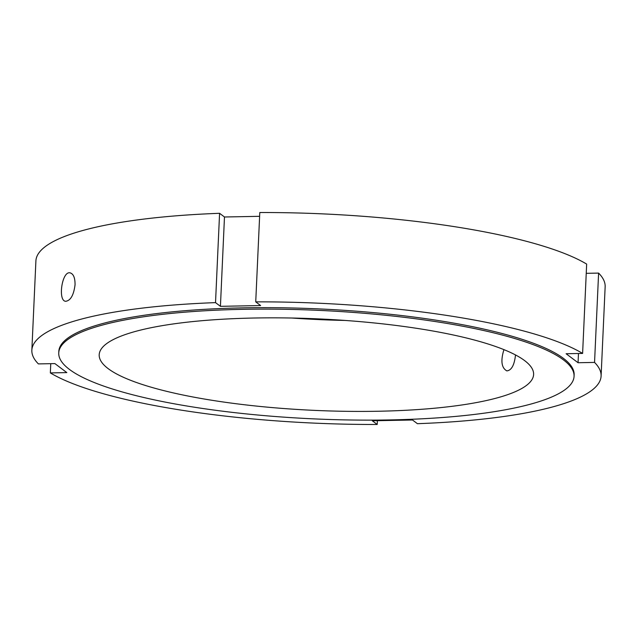 <?xml version="1.0" encoding="UTF-8"?>
<svg xmlns="http://www.w3.org/2000/svg" width="637" height="637" viewBox="0 0 637 637"><rect width="100%" height="100%" fill="white"/><g stroke="black" fill="none" stroke-linecap="round" stroke-linejoin="round"><path stroke-width="0.96" d="M75.055 284.763C73.725 295.122 70.596 300.632 65.659 301.301C57.641 300.895 62.004 270.629 70.142 272.867C73.462 273.87 75.102 277.836 75.055 284.763M515.508 354.944C514.409 365.025 511.527 370.344 506.853 370.893C501.478 367.899 500.507 360.813 503.939 349.641M586.239 273.329L598.605 273.09L594.552 362.413L578.062 362.732L566.11 353.734L582.608 353.416L586.661 264.084A284.914 59.997 2.6 0 0 259.792 212.527L255.732 301.858L260.629 305.553L220.426 306.325L215.521 302.631L219.582 213.307L224.479 216.994L220.426 306.325M578.476 353.495L578.062 362.732M224.479 216.994L259.617 216.317M215.521 302.631A284.914 59.997 2.6 0 0 31.85 350.239A284.914 59.997 2.6 0 0 38.395 363.91L54.886 363.592L66.829 372.597L50.339 372.916L50.761 363.671M377.383 420.683L377.208 424.473A284.914 59.997 2.6 0 1 50.339 372.916M31.85 350.239L35.903 260.907A284.914 59.997 2.6 0 1 219.582 213.307M594.552 362.413A284.914 59.997 2.6 0 1 601.097 376.093A284.914 59.997 2.6 0 1 417.418 423.693L412.521 420.006L372.311 420.778L377.208 424.473M598.605 273.09A284.914 59.997 2.6 0 1 605.15 286.761L601.097 376.093M255.732 301.858A284.914 59.997 2.6 0 1 582.608 353.416M344.975 320.435A217.432 45.784 2.6 0 1 291.953 318.03M389.788 419.926A257.921 54.312 2.6 0 1 58.747 352.93A257.921 54.312 2.6 0 1 318.866 310.37A257.921 54.312 2.6 0 1 574.064 376.332A257.921 54.312 2.6 0 1 389.788 419.926M378.267 411.247A217.432 45.784 2.6 0 1 99.197 354.769A217.432 45.784 2.6 0 1 318.484 318.89A217.432 45.784 2.6 0 1 533.615 374.492A217.432 45.784 2.6 0 1 378.267 411.247M58.747 352.93L58.811 351.465A257.921 54.312 2.6 0 1 318.938 308.905A257.921 54.312 2.6 0 1 574.128 374.867L574.064 376.332"/></g></svg>
